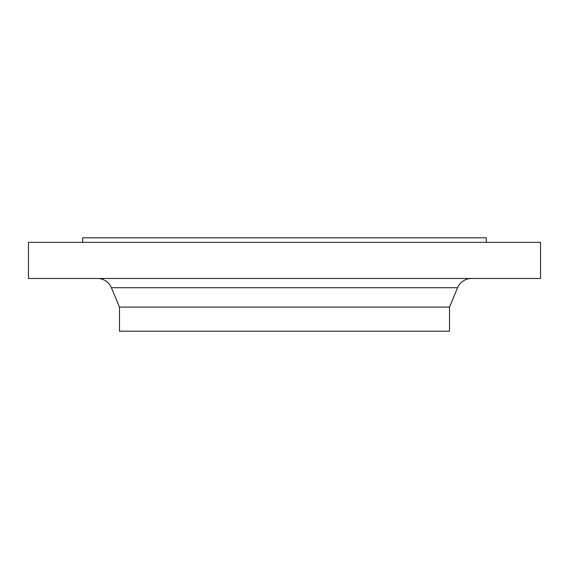 <?xml version="1.0" encoding="UTF-8"?>
<svg xmlns="http://www.w3.org/2000/svg" width="569" height="569" viewBox="0 0 569 569"><rect width="100%" height="100%" fill="white"/><g stroke="black" fill="none" stroke-linecap="round" stroke-linejoin="round"><path stroke-width="0.85" d="M486.324 242.33L486.324 237.806L82.676 237.806L82.676 242.33M540.55 242.33L28.45 242.33L28.45 278.476L540.55 278.476L540.55 242.33M457.604 287.722L111.396 287.722L119.497 307.089L449.503 307.089L457.604 287.722A15.064 15.064 0 0 1 471.502 278.476M111.396 287.722A15.064 15.064 0 0 0 97.498 278.476M119.497 307.089L119.497 331.194L449.503 331.194L449.503 307.089"/></g></svg>
